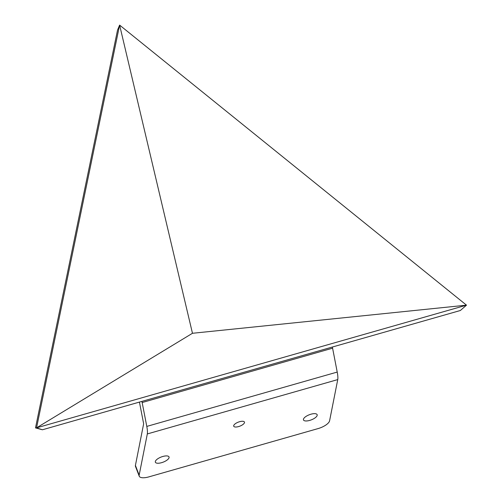 <?xml version="1.0" encoding="UTF-8"?>
<svg xmlns="http://www.w3.org/2000/svg" width="502" height="502" viewBox="0 0 502 502"><rect width="100%" height="100%" fill="white"/><g stroke="black" fill="none" stroke-linecap="round" stroke-linejoin="round"><path stroke-width="0.75" d="M35.498 427.892L36.552 427.855L119.614 25.1L117.543 30.051L35.498 427.892L42.413 429.775L460.347 310.506L466.502 305.16L36.552 427.855L42.413 429.775M192.467 333.284L466.502 305.16L119.614 25.1L192.467 333.284L36.552 427.855M315.156 413.673A7.317 2.748 159 0 0 307.199 415.719A7.317 2.748 159 0 0 303.484 419.936A7.317 2.748 159 0 0 305.473 420.952A7.317 2.748 159 0 0 313.43 418.9A7.317 2.748 159 0 0 317.145 414.69A7.317 2.748 159 0 0 315.156 413.673M167.04 455.935A7.317 2.748 159 0 0 159.084 457.987A7.317 2.748 159 0 0 155.369 462.198A7.317 2.748 159 0 0 157.364 463.221A7.317 2.748 159 0 0 165.321 461.169A7.317 2.748 159 0 0 169.036 456.958A7.317 2.748 159 0 0 167.04 455.935M242.893 421.285A5.748 2.159 159 0 0 236.643 422.891A5.748 2.159 159 0 0 233.725 426.198A5.748 2.159 159 0 0 235.287 427.001A5.748 2.159 159 0 0 241.537 425.389A5.748 2.159 159 0 0 244.455 422.082A5.748 2.159 159 0 0 242.893 421.285M148.793 476.9A11.264 4.229 -21 0 1 139.223 476.166A11.264 4.229 -21 0 1 139.154 475.149L147.312 433.941L337.746 379.594L329.588 420.808A11.264 4.229 -21 0 1 318.061 428.595L148.793 476.9M146.791 426.411L142.16 402.535L332.594 348.187L337.218 372.07L146.791 426.411A13.51 2.88 74.1 0 1 147.312 433.941M141.922 401.38A13.51 2.88 74.1 0 1 142.16 402.535M139.443 402.083L143.484 422.941A2.253 0.477 74.1 0 1 143.572 424.196L135.415 465.404A11.264 4.229 159 0 0 135.484 466.421L139.223 476.166M332.594 348.187A13.51 2.88 -105.9 0 0 332.355 347.033M337.746 379.594A13.51 2.88 -105.9 0 0 337.218 372.07M135.415 465.404L139.154 475.149"/></g></svg>

